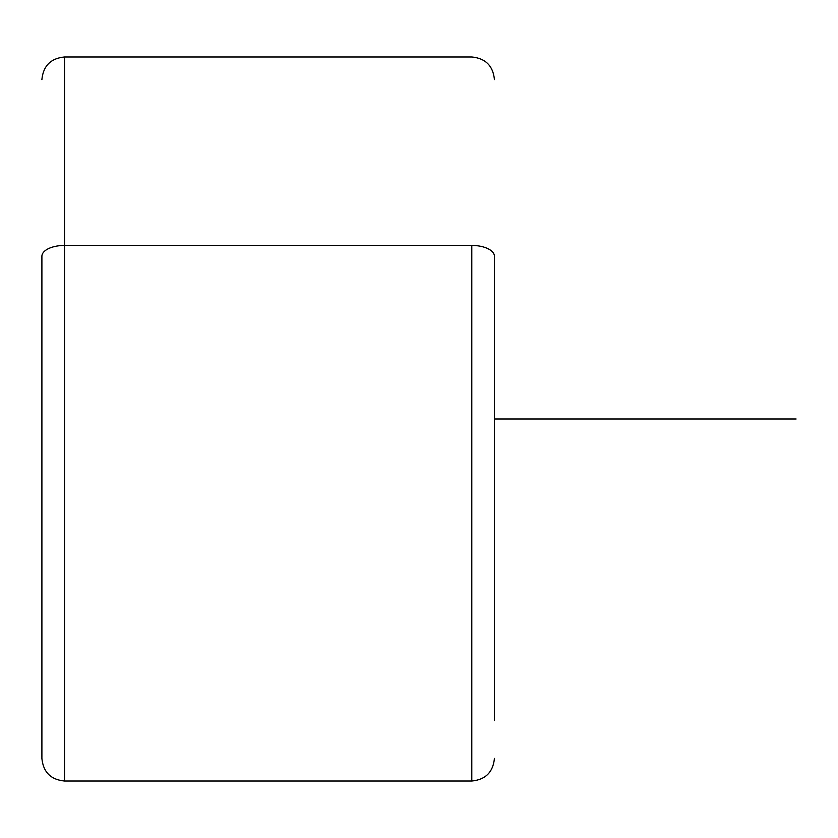 <?xml version="1.0" encoding="UTF-8"?>
<svg xmlns="http://www.w3.org/2000/svg" width="838" height="838" viewBox="0 0 838 838"><rect width="100%" height="100%" fill="white"/><g stroke="black" fill="none" stroke-linecap="round" stroke-linejoin="round"><path stroke-width="1.26" d="M494.42 720.68L494.42 256.292L494.42 720.68M41.9 758.39C43.241 772.133 50.783 779.675 64.526 781.016L64.526 245.44L64.526 781.016L471.794 781.016L471.794 245.44A22.626 10.852 0 0 1 494.42 256.292A22.626 10.852 180 0 0 471.794 245.44L471.794 781.016C485.537 779.675 493.079 772.133 494.42 758.39M41.9 256.292L41.9 757.562L41.9 256.292A22.626 10.852 0 0 1 64.526 245.44L471.794 245.44L64.526 245.44L64.526 56.984L64.526 245.44A22.626 10.852 180 0 0 41.9 256.292M494.42 419L796.1 419M41.9 79.61C43.241 65.867 50.783 58.325 64.526 56.984L471.794 56.984C485.537 58.325 493.079 65.867 494.42 79.61"/></g></svg>
